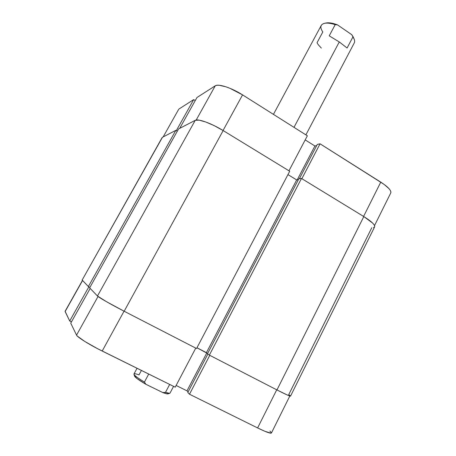 <?xml version="1.0" encoding="UTF-8"?>
<svg xmlns="http://www.w3.org/2000/svg" width="456" height="456" viewBox="0 0 456 456"><rect width="100%" height="100%" fill="white"/><g stroke="black" fill="none" stroke-linecap="round" stroke-linejoin="round"><path stroke-width="0.68" d="M193.68 99.607L176.301 130.638L193.68 99.607L179.031 108.973L193.68 99.607L195.254 100.576L193.68 99.607M163.157 136.925L178.655 109.372M307.361 135.791L242.569 94.882L223.047 130.501L242.569 94.882L229.847 88.264L225.851 86.777L219.222 85.266L216.851 85.283L215.232 85.825L196.975 97.498L215.232 85.825L196.2 120.031L215.232 85.825C218.27 83.494 231.523 87.803 242.569 94.882L307.361 135.791L288.961 170.8L307.361 135.791M390.758 192.951L390.912 191.987L390.37 190.483L389.025 188.67L384.123 184.406L320.055 143.805L317.273 144.438L299.381 178.712L317.273 144.438L320.055 143.805L301.866 178.695L320.055 143.805L380.76 182.132L363.58 216.429L380.76 182.132C388.17 186.977 391.505 190.574 390.763 192.934L374.536 225.577M316.663 145.606L314.897 146L305.201 139.901L314.897 146L297.209 179.863L314.897 146L316.663 145.606M179.715 128.353L196.975 97.498L179.715 128.353M162.114 137.609L82.137 280.081L162.456 137.29L175.839 130.359L88.367 286.55L82.137 280.081L162.456 137.29L175.839 130.359L177.287 131.231L175.839 130.359L88.367 286.55L89.923 287.354L88.367 286.55L82.057 279.927M89.638 287.867L178.558 128.951L195.248 120.316L97.47 296.007L89.638 287.867L178.558 128.951L195.248 120.316L97.47 296.007C98.587 297.352 111.498 304.739 124.169 311.248L223.161 130.57C211.578 123.405 198.046 118.503 195.248 120.316L199.152 120.15L205.861 122.031L214.326 125.702L223.161 130.57L124.169 311.248L196.559 348.526L289.702 171.256L223.161 130.57L289.702 171.256L196.559 348.526L124.169 311.248L106.425 301.661L97.47 296.007L89.638 287.867M196.958 347.768L206.431 352.648L296.679 179.926L287.941 174.602L296.679 179.926L206.431 352.648L207.611 353.52L196.958 347.768M298.349 179.732L296.679 179.926L298.349 179.732M207.497 353.736L298.845 178.78L207.497 353.736L209.361 355.121L301.484 178.461L298.845 178.78L301.484 178.461L209.361 355.121L276.969 389.943L363.814 216.571L301.484 178.461L363.814 216.571L276.969 389.943C285.445 394.275 289.965 396.332 290.535 396.116L286.995 394.862L276.969 389.943L209.361 355.121L207.497 353.736M290.535 396.116L374.621 226.894C375.174 224.893 371.572 221.451 363.814 216.571L372.558 223.012L374.04 224.717L374.701 226.085L374.615 226.911M371.765 227.749L288.739 394.622L290.044 395.557M374.518 227.065L373.521 227.624M271.423 433C270.613 433.713 266.013 432.026 257.617 427.939L189.496 394.235L187.809 392.456L189.496 394.235L209.777 355.332L189.496 394.235L257.617 427.939L276.718 389.812L257.617 427.939L264.862 431.285L270.989 433.194L271.428 432.995L289.811 396.019M70.748 323.161L76.545 335.114L98.034 296.485L76.545 335.114L77.383 336.14L84.879 341.504L97.578 348.692L175.224 387.172L195.755 348.116L175.224 387.172L102.201 351.046L124.043 311.186L102.201 351.046C89.661 344.878 77.269 337.144 76.545 335.114L70.748 323.161L90.174 288.431L70.748 323.161M65.1 311.294L69.711 321.018L71.461 321.89L69.711 321.018L88.869 286.807L69.711 321.018L65.122 311.551L82.564 280.525L65.094 311.3L82.462 280.417M176.119 385.457L186.994 390.849L188.06 391.972L186.994 390.849L206.802 352.927L186.994 390.849L176.119 385.457M271.451 432.909L269.923 431.034M187.809 392.456L207.873 354.016L187.809 392.456M134.457 375.915L137.148 378.668L145.897 384.288L162.792 392.565C165.437 393.568 167.152 394.007 167.928 393.876L169.649 393.323L165.482 392.394L169.683 384.431L165.482 392.394C168.213 393.346 169.723 393.585 170.014 393.118L173.571 386.352M305.896 134.862L354.249 42.967C355.042 41.388 354.614 39.353 352.967 36.868L347.096 48.005L339.275 41.946L293.995 127.349L339.275 41.946L329.226 35.836L335.194 24.647C327.824 22.338 323.173 22.595 321.246 25.416L273.446 114.376M137.034 368.277L133.984 373.96C133.83 375.071 137.313 377.779 144.438 382.065L148.713 374.057L144.438 382.065C138.271 378.372 134.794 375.807 134.013 374.376C133.682 373.378 135.358 373.544 139.034 374.872L141.406 370.443M353.976 38.635L351.747 34.679L354.272 39.358M134.862 375.505L134.52 375.664M134.013 374.376L134.514 376.114C135.404 377.653 139.2 380.378 145.897 384.288L162.792 392.565L165.482 392.394L162.792 392.565L166.754 393.802L168.127 393.813M168.298 393.619L168.235 393.249M145.897 384.288L144.438 382.065L145.897 384.288M353.451 37.346L351.747 34.679L337.497 24.869L331.369 23.096L326.365 22.937M321.326 48.085L318.26 44.728L317.034 42.739L322.808 31.966C319.804 27.548 320.272 24.687 324.222 23.381C327.003 22.714 330.657 23.136 335.194 24.647L337.497 24.869C332.572 22.988 328.605 22.395 325.595 23.091L324.985 23.222M352.967 36.868L347.096 48.005L339.275 41.946L329.226 35.836L335.194 24.647L337.497 24.869L351.747 34.679L352.967 36.868"/></g></svg>
